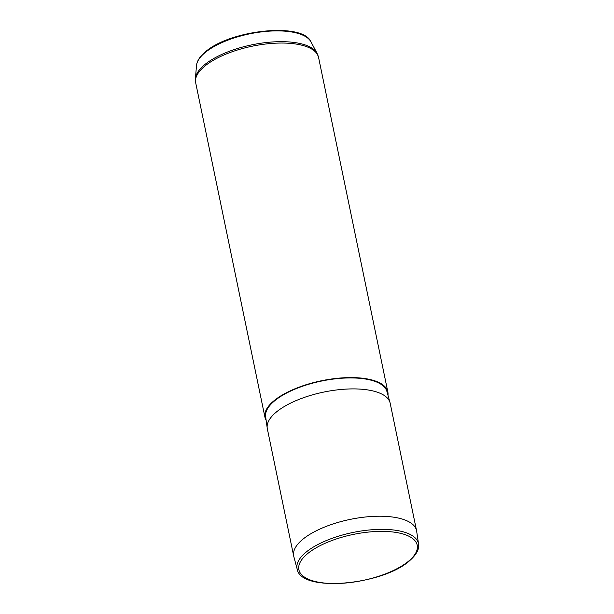 <?xml version="1.0" encoding="UTF-8"?>
<svg xmlns="http://www.w3.org/2000/svg" width="614" height="614" viewBox="0 0 614 614"><rect width="100%" height="100%" fill="white"/><g stroke="black" fill="none" stroke-linecap="round" stroke-linejoin="round"><path stroke-width="0.92" d="M297.191 569.201L293.814 556.553A62.735 24.414 -11.7 0 1 293.684 556.023A62.735 24.414 -11.7 0 1 302.318 539.706A62.735 24.414 -11.7 0 1 369.214 516.65A62.735 24.414 -11.7 0 1 416.545 530.58A62.735 24.414 -11.7 0 1 416.645 531.11L418.564 544.065A61.991 24.123 168.3 0 0 372.353 529.721A61.991 24.123 168.3 0 0 305.595 552.554A61.991 24.123 168.3 0 0 297.191 569.201C301.136 592.955 383.09 584.981 409.622 560.697C418.579 552.815 419.193 546.982 418.564 544.065M416.545 530.58L390.182 403.26A62.735 24.414 168.3 0 0 390.028 402.63A62.735 24.414 168.3 0 0 342.052 389.391A62.735 24.414 168.3 0 0 275.947 412.385A62.735 24.414 168.3 0 0 267.213 428.065A62.735 24.414 168.3 0 0 267.32 428.702L293.684 556.023M390.028 402.63L386.92 391.479A61.953 24.107 168.3 0 0 339.542 378.408A61.953 24.107 168.3 0 0 274.266 401.111A61.953 24.107 168.3 0 0 265.632 416.599L267.213 428.065M387.956 395.193A62.735 24.414 168.3 0 0 387.833 391.939A62.735 24.414 168.3 0 0 340.501 378.009A62.735 24.414 168.3 0 0 273.606 401.065A62.735 24.414 168.3 0 0 264.972 417.382A62.735 24.414 168.3 0 0 266.161 420.413M408.901 560.912A60.425 23.509 168.3 0 0 388.662 531.601A60.425 23.509 168.3 0 0 307.192 553.989A60.425 23.509 168.3 0 0 327.431 583.3A60.425 23.509 168.3 0 0 408.901 560.912M205.79 51.937A57.325 22.311 168.3 0 0 204.155 53.395M196.48 65.591C196.971 61.016 199.834 56.542 205.068 52.159C229.16 30.14 302.679 21.774 310.983 41.882A58.844 22.895 168.3 0 0 264.266 31.575A58.844 22.895 168.3 0 0 204.731 52.904A58.844 22.895 168.3 0 0 196.48 65.591L195.436 78.554L195.697 82.836L264.972 417.382M310.983 41.882L317.093 53.357L318.559 57.394A62.735 24.414 168.3 0 0 271.219 43.464A62.735 24.414 168.3 0 0 204.324 66.519A62.735 24.414 168.3 0 0 195.697 82.836M317.093 53.357A62.521 24.33 168.3 0 0 267.458 42.404A62.521 24.33 168.3 0 0 204.201 65.069A62.521 24.33 168.3 0 0 195.436 78.554M318.559 57.394L387.833 391.939"/></g></svg>

